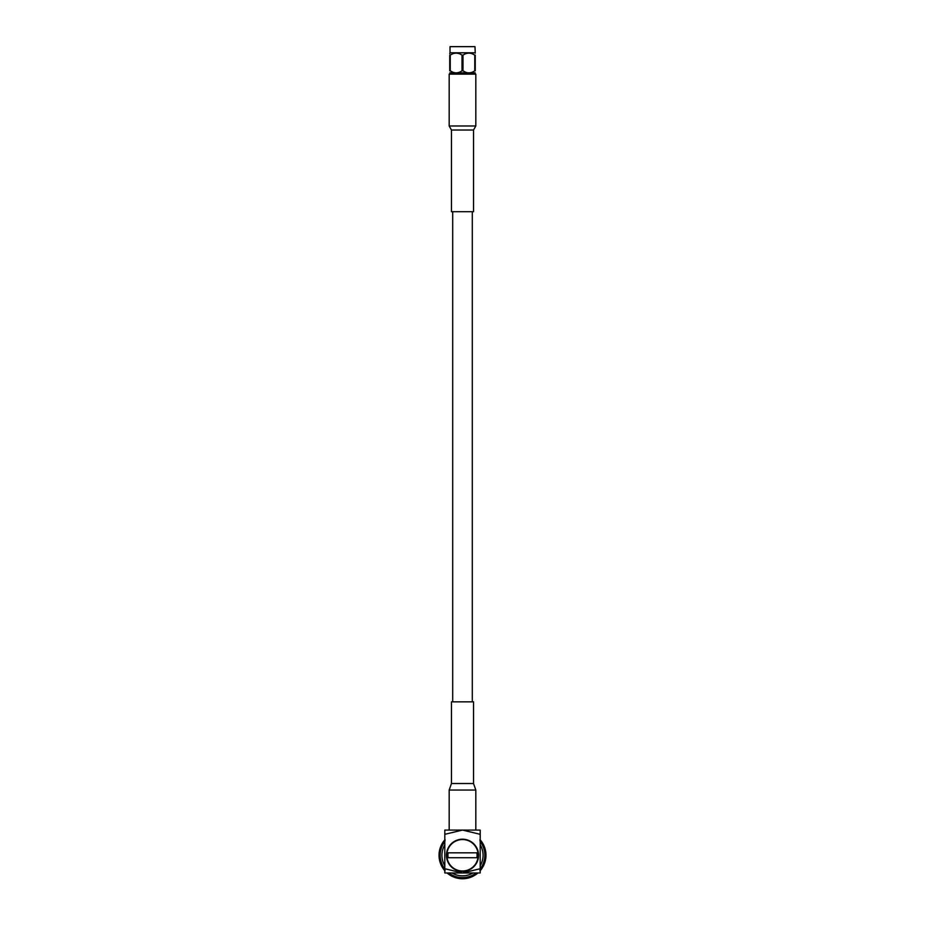 <?xml version="1.0" encoding="UTF-8"?>
<svg xmlns="http://www.w3.org/2000/svg" width="925" height="925" viewBox="0 0 925 925"><rect width="100%" height="100%" fill="white"/><g stroke="black" fill="none" stroke-linecap="round" stroke-linejoin="round"><path stroke-width="1.39" d="M472.305 701.832L472.305 211.709M439.907 848.93L440.485 847.127L440.173 848.028L440.959 848.283L440.346 847.531L440.947 845.97A23.472 23.472 0 0 0 440.427 847.312L441.132 847.751L440.786 848.815L439.953 848.745A23.472 23.472 0 0 0 439.595 850.133L440.358 850.48L440.15 851.578L439.317 851.624A23.472 23.472 0 0 0 439.132 853.047L439.93 853.301L439.861 854.411L439.04 854.561A23.472 23.472 0 0 0 439.04 855.995L439.861 856.145L439.93 857.255L439.132 857.51A23.472 23.472 0 0 0 439.317 858.932L440.15 858.967L440.358 860.077L439.595 860.423A23.472 23.472 0 0 0 439.953 861.811L440.786 861.742L441.132 862.805L440.427 863.245A23.472 23.472 0 0 0 440.947 864.574L441.768 864.413L442.243 865.43L441.595 865.95A23.472 23.472 0 0 0 442.289 867.211L443.075 866.945L443.676 867.881L443.098 868.494A23.472 23.472 0 0 0 443.942 869.65L444.694 869.28L444.624 870.067M440.427 847.312L440.682 846.641M441.688 844.433L440.878 846.155L441.26 845.288L440.878 846.155L441.26 845.288L440.878 846.155L441.26 845.288L442 845.635L441.491 844.814L442.404 843.149L443.376 843.138L442.682 842.698L442.185 843.519L443.202 841.912M445.041 839.599L443.827 841.056L445.041 839.599L444.416 840.316L445.041 840.837L444.902 839.738M441.93 843.97L442.289 843.346A23.472 23.472 0 0 0 441.595 844.606L442.243 845.126L441.768 846.144L440.947 845.97M443.098 842.062L443.942 840.906A23.472 23.472 0 0 0 443.098 842.062L443.676 842.675L443.075 843.612L442.289 843.346M481.173 841.056L479.971 839.599L481.173 841.056L480.584 840.316L479.959 840.837L480.919 840.721L481.902 842.062A23.472 23.472 0 0 0 481.058 840.906L480.306 841.276L480.376 840.49M481.798 841.912L482.815 843.519L482.318 842.698L481.624 843.138L482.596 843.149L483.509 844.814L482.596 843.149L481.925 843.612L481.324 842.675L481.902 842.062M483.312 844.433L484.122 846.155L483.74 845.288L483 845.635L483.96 845.762L484.573 847.312A23.472 23.472 0 0 0 484.053 845.97L483.232 846.144L482.757 845.126L483.405 844.606A23.472 23.472 0 0 0 482.711 843.346M484.515 847.127L485.093 848.93L484.827 848.028L484.041 848.283L484.978 848.526L485.405 850.133A23.472 23.472 0 0 0 485.047 848.745L484.214 848.815L483.868 847.751L484.573 847.312M481.058 840.906L481.486 841.484M485.717 851.821L485.359 849.948L485.717 851.821L485.556 850.884L484.758 851.035L485.648 851.393L485.868 853.047A23.472 23.472 0 0 0 485.683 851.624L484.85 851.578L484.642 850.48L485.405 850.133M484.677 847.577L485.093 848.93M485.972 854.758L485.845 852.862L485.972 854.758L485.926 853.81L485.116 853.856L485.949 854.33L485.96 855.995A23.472 23.472 0 0 0 485.96 854.561L485.139 854.411L485.07 853.301L485.868 853.047M485.891 857.221L485.972 855.798L485.845 857.695L485.926 856.747L485.116 856.7L485.787 858.215M485.047 848.745L485.232 849.439M485.717 858.735L485.359 860.608L485.556 859.672L484.758 859.522L485.232 861.117M485.093 861.626L484.515 863.43L484.827 862.528L484.041 862.273L484.654 863.025L483.312 866.124L483.74 865.268L483 864.921L483.509 865.742L482.711 867.211A23.472 23.472 0 0 0 483.405 865.95L482.757 865.43L483.232 864.413L484.053 864.574A23.472 23.472 0 0 0 484.573 863.245L483.868 862.805L484.214 861.742L485.047 861.811A23.472 23.472 0 0 0 485.405 860.423L484.642 860.077L484.85 858.967L485.683 858.932A23.472 23.472 0 0 0 485.868 857.51L485.07 857.255L485.139 856.145L485.96 855.995M484.053 864.574L483.312 866.124M482.815 867.037L481.798 868.644L482.318 867.858L481.624 867.419L482.029 868.298L481.058 869.65A23.472 23.472 0 0 0 481.902 868.494L481.324 867.881L481.925 866.945L482.711 867.211M480.884 869.87L479.959 870.957L480.584 870.24L479.959 869.72L480.098 870.818M477.057 873.697L475.519 874.807L476.294 874.264L475.82 873.605L475.866 874.576L474.467 875.466A23.472 23.472 0 0 0 475.67 874.703L475.358 873.928L476.259 873.269L476.907 873.813A23.472 23.472 0 0 0 477.924 872.969M474.629 875.374L472.964 876.287L473.808 875.848L473.415 875.131L473.346 876.091L471.842 876.808A23.472 23.472 0 0 0 473.137 876.206L472.918 875.397L473.901 874.853L474.467 875.466M477.462 873.362L476.722 873.952L477.462 873.362M474.224 875.617L472.964 876.287M472.016 876.738L470.247 877.432L471.137 877.097L470.837 876.345L470.652 877.293L468.848 877.871L470.652 877.293L470.316 876.542L471.357 876.125L471.842 876.808M468.79 877.894L467.414 878.23L468.339 878.01L468.131 877.224L467.83 878.137L466.188 878.461A23.472 23.472 0 0 0 467.599 878.195L467.587 877.351L468.674 877.073L469.067 877.813A23.472 23.472 0 0 0 470.432 877.374M473.808 875.848L472.49 876.518M464.974 878.623L466.385 878.426L464.5 878.669L465.437 878.565L465.344 877.756L464.917 878.623L463.02 878.738L464.917 878.623L464.789 877.813L465.888 877.675L466.188 878.461M462.026 878.75L463.448 878.727L461.552 878.727L462.5 878.75L462.5 877.929L461.98 878.738L460.315 878.646A23.472 23.472 0 0 0 461.737 878.738L461.945 877.929L463.055 877.929L463.263 878.738A23.472 23.472 0 0 0 464.685 878.646M467.599 878.195L466.894 878.334M460.5 878.669L458.615 878.426L459.563 878.565L459.656 877.756L458.106 878.334M459.563 878.565L458.615 878.426L459.563 878.565M457.586 878.23L455.748 877.756L456.661 878.01L456.869 877.224L456.152 877.871L454.568 877.374A23.472 23.472 0 0 0 455.933 877.813L456.326 877.073L457.413 877.351L457.401 878.195A23.472 23.472 0 0 0 458.812 878.461L459.112 877.675L460.211 877.813L460.315 878.646M461.737 878.738L461.032 878.704M452.984 876.738L454.753 877.432L452.984 876.738L453.863 877.097L454.163 876.345L453.377 876.9L451.863 876.206A23.472 23.472 0 0 0 453.158 876.808L453.643 876.125L454.684 876.542L454.568 877.374M452.036 876.287L450.371 875.374L451.192 875.848L451.585 875.131L450.741 875.593L449.33 874.703A23.472 23.472 0 0 0 450.533 875.466L451.099 874.853L452.082 875.397L451.863 876.206M455.933 877.813L455.25 877.605M449.481 874.807L447.943 873.697L448.706 874.264L449.18 873.605L447.538 873.362M453.158 876.808L452.51 876.518M449.087 874.541L448.324 873.986M445.041 870.957L443.827 869.5L444.416 870.24L445.041 869.72L444.081 869.835L443.098 868.494M442.428 867.453L443.202 868.644L442.185 867.037L442.682 867.858L443.376 867.419L442.404 867.407L441.595 865.95M441.688 866.124L440.878 864.401L441.26 865.268L442 864.921L441.04 864.794L440.427 863.245M440.485 863.43L439.907 861.626L440.173 862.528L440.959 862.273L440.022 862.031L439.595 860.423M442.289 867.211L441.93 866.586M439.641 860.608L439.283 858.735L439.444 859.672L440.242 859.522L439.213 858.215M439.028 855.798L439.155 857.695L439.028 855.798L439.074 856.747L439.884 856.7L439.051 856.226L439.04 854.561M439.953 861.811L439.768 861.117M439.155 852.862L439.028 854.758L439.155 852.862L439.074 853.81L439.884 853.856L439.213 852.341M439.283 851.821L439.641 849.948L439.444 850.884L440.242 851.035L439.768 849.439M439.444 850.884L439.641 849.948L439.444 850.884M440.485 847.127L440.173 848.028L440.485 847.127L440.173 848.028L440.485 847.127L440.173 848.028L440.959 848.283L439.953 848.745M485.683 858.932L484.758 859.522M485.047 861.811L484.041 862.273M476.907 873.813L475.82 873.605M469.067 877.813L468.131 877.224M463.263 878.738L462.5 877.929M457.401 878.195L456.869 877.224M448.278 873.952L448.741 873.269L449.642 873.928L449.33 874.703M447.076 872.969A23.472 23.472 0 0 0 448.093 873.813M444.902 870.818L445.041 869.72M439.132 857.51L439.884 856.7M439.317 851.624L440.242 851.035M442.971 842.259L443.376 843.138M480.098 839.738L479.959 840.837M444.809 841.623A22.339 22.339 0 0 0 444.809 868.933M448.845 872.969A22.339 22.339 0 0 0 476.155 872.969M480.191 868.933A22.339 22.339 0 0 0 480.191 841.623M444.624 840.49L444.694 841.276L443.942 840.906M480.376 870.067L480.306 869.28L481.058 869.65M483.405 844.606L483 845.635M481.624 843.138L482.029 842.259M445.041 840.837L444.081 840.721M442 845.635L441.04 845.762M439.884 853.856L439.051 854.33M440.242 859.522L439.548 860.192M440.959 862.273L440.346 863.025M442 864.921L441.491 865.742M443.376 867.419L442.971 868.298M449.18 873.605L449.134 874.576M451.585 875.131L451.654 876.091M454.163 876.345L454.348 877.293M459.656 877.756L460.083 878.623M465.344 877.756L465.957 878.496M470.837 876.345L471.623 876.9M473.415 875.131L474.259 875.593M479.959 869.72L480.919 869.835M481.624 867.419L482.596 867.407M483 864.921L483.96 864.794M485.116 856.7L485.949 856.226M485.116 853.856L485.891 853.278M484.758 851.035L485.452 850.364M484.041 848.283L484.654 847.531M446.683 858.146L448.047 857.105L446.463 856.434M446.44 856.134L447.931 855.278A14.569 14.569 0 0 1 448.139 852.827M478.537 856.434L476.953 857.105L478.317 858.146M478.56 854.423L477.069 855.278L478.56 856.134M478.317 852.411L476.953 853.451L478.537 854.122M446.463 854.122L448.047 853.451L446.683 852.411M476.861 852.827A14.569 14.569 0 0 1 476.861 857.729M448.139 857.729A14.569 14.569 0 0 1 447.931 855.278L446.44 854.423M478.387 852.827L446.613 852.827M477.982 852.827A15.667 15.667 0 0 0 447.018 852.827M446.613 857.729L478.387 857.729M447.018 857.729A15.667 15.667 0 0 0 477.982 857.729M451.469 783.521L473.531 783.521L473.531 701.832L451.469 701.832L451.469 783.521L449.18 790.054L449.18 830.083M478.583 855.278A16.083 16.083 0 0 0 454.464 841.357A16.083 16.083 0 0 0 454.464 869.199A16.083 16.083 0 0 0 478.583 855.278M480.191 868.737L462.5 872.969L444.809 868.737L444.809 834.315L462.5 830.083L480.191 834.315L480.191 872.969L444.809 872.969L444.809 868.737M480.191 834.315L480.191 830.083L444.809 830.083L444.809 834.315M475.82 125.985L449.18 125.985L449.18 74.15L475.82 74.15L475.82 125.985L473.531 130.032L451.469 130.032L451.469 211.709L473.531 211.709L473.531 130.032M472.918 74.15L472.918 73.225L452.082 73.225L452.082 74.15M474.976 46.655L450.024 46.655L474.976 46.655L475.265 53.118M450.024 46.655L450.024 52.783L474.976 52.783M465.818 72.3L462.997 70.843C466.905 73.491 470.837 73.491 474.768 70.843L475.265 70.843C475.265 73.491 475.265 73.491 475.265 70.843C475.265 73.491 475.265 73.491 475.265 70.843L475.265 55.142C475.265 52.494 475.265 52.494 475.265 55.142L474.768 55.142C470.86 52.494 466.928 52.494 462.997 55.142L462.003 55.142C458.095 52.494 454.163 52.494 450.232 55.142L449.735 55.142C449.735 52.494 449.735 52.494 449.735 55.142L449.735 70.843C449.735 73.491 449.735 73.491 449.735 70.843C449.735 73.491 449.735 73.491 449.735 70.843L450.232 70.843C454.14 73.491 458.072 73.491 462.003 70.843L462.003 55.142M449.735 53.696L450.024 52.783M459.182 72.3L457.84 72.682M456.118 72.867L454.395 72.682M453.053 72.3L450.232 70.843L450.232 55.142M471.947 72.3L470.605 72.682M468.882 72.867L467.16 72.682M474.768 70.843L474.768 55.142M462.997 55.142L462.997 70.843L462.003 70.843M449.735 72.867L475.265 72.867M444.809 844.779A20.57 20.57 0 0 0 444.809 865.777M452.001 872.969A20.57 20.57 0 0 0 472.999 872.969M480.191 865.777A20.57 20.57 0 0 0 480.191 844.779M449.18 790.054L475.82 790.054L475.82 830.083M452.695 701.832L452.695 211.709M475.82 790.054L473.531 783.521M449.18 125.985L451.469 130.032"/></g></svg>
